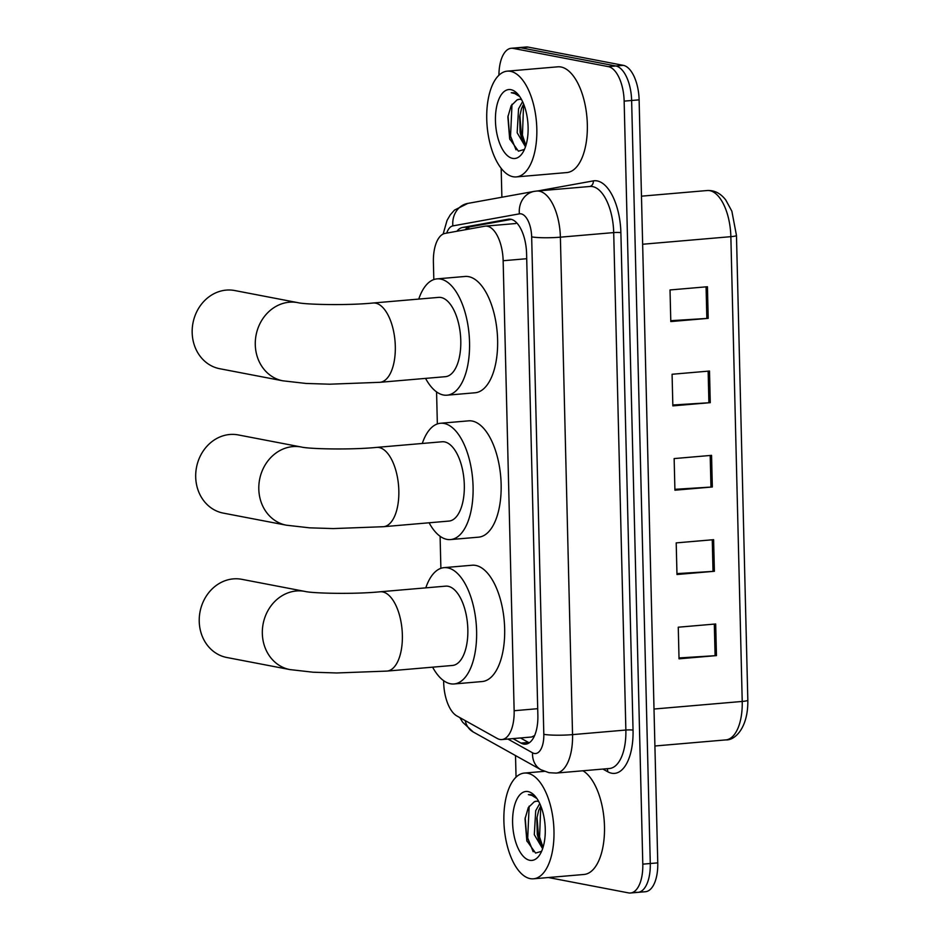 <?xml version="1.0" encoding="UTF-8"?>
<svg xmlns="http://www.w3.org/2000/svg" width="940" height="940" viewBox="0 0 940 940"><rect width="100%" height="100%" fill="white"/><g stroke="black" fill="none" stroke-linecap="round" stroke-linejoin="round"><path stroke-width="1.41" d="M443.621 680.666L443.668 682.417A31.843 14.852 -94.9 0 0 456.84 715.928L497.272 738.476A31.843 14.852 -94.9 0 0 499.892 739.451A31.843 14.852 -94.9 0 0 501.854 739.557A31.843 14.852 -94.9 0 0 514.145 710.722L503.147 260.733A31.843 14.852 -94.9 0 0 485.393 226.129A31.843 14.852 -94.9 0 0 484.758 226.211L445.055 233.402A31.843 14.852 -94.9 0 0 433.399 262.166L433.822 279.556M501.854 739.557L531.723 736.995L534.613 735.55M436.571 391.898L437.347 423.952M440.096 536.282L440.884 568.336M512.958 738.605L520.995 743.093A31.843 14.852 -94.9 0 0 523.615 744.069A31.843 14.852 -94.9 0 0 525.577 744.175A31.843 14.852 -94.9 0 0 537.868 715.328L526.588 253.73A31.843 14.852 -94.9 0 0 508.834 219.126A31.843 14.852 -94.9 0 0 508.199 219.22L462.539 227.48A31.843 14.852 -94.9 0 0 456.899 231.263M498.929 75.224A31.843 14.852 85.1 0 1 511.243 48.281A31.843 14.852 85.1 0 1 513.193 48.386L608.345 66.634A31.843 14.852 85.1 0 1 624.148 101.121L642.795 864.154A31.843 14.852 85.1 0 1 630.493 893A31.843 14.852 85.1 0 1 628.543 892.894L548.373 877.525M516.048 777.145L515.519 755.572M501.878 197.236L501.173 168.319M511.243 48.281L518.727 47.646A31.843 14.852 85.1 0 1 520.678 47.752L615.829 65.988A31.843 14.852 85.1 0 1 631.633 100.486L650.28 863.519A31.843 14.852 85.1 0 1 637.978 892.354A31.843 14.852 85.1 0 1 636.027 892.248M465.1 229.771A31.843 14.852 85.1 0 1 470.024 226.834L511.337 219.361M529.232 742.823A31.843 14.852 85.1 0 1 528.48 742.447L520.443 737.959M637.978 892.354L645.463 891.719A31.843 14.852 85.1 0 0 657.765 862.873L639.118 99.84A31.843 14.852 85.1 0 0 623.314 65.342L528.163 47.106A31.843 14.852 85.1 0 0 526.212 47L518.727 47.646A31.843 14.852 85.1 0 1 520.678 47.752L615.829 65.988A31.843 14.852 85.1 0 1 631.633 100.486L650.28 863.519A31.843 14.852 85.1 0 1 637.978 892.354L630.493 893M707.432 286.735L670.02 289.955L670.796 321.562L708.208 318.355L707.432 286.735M670.772 320.693L706.845 318.448A8.495 0.975 -1.4 0 0 708.208 318.355M709.5 371.041L672.077 374.261L672.852 405.88L710.264 402.661L709.5 371.041M672.829 404.999L708.913 402.767A8.495 0.975 -1.4 0 0 710.264 402.661M715.681 623.984L678.269 627.203L679.033 658.823L716.456 655.603L715.681 623.984M679.021 657.941L715.093 655.697A8.495 0.975 -1.4 0 0 716.456 655.603M713.613 539.678L676.201 542.885L676.976 574.505L714.388 571.285L713.613 539.678M676.953 573.623L713.025 571.391A8.495 0.975 -1.4 0 0 714.388 571.285M711.557 455.36L674.144 458.579L674.92 490.198L712.332 486.979L711.557 455.36M674.897 489.317L710.969 487.073A8.495 0.975 -1.4 0 0 712.332 486.979M527.645 773.244A53.063 24.745 85.1 0 1 553.836 827.282A53.063 24.745 85.1 0 1 533.485 878.806A53.063 24.745 85.1 0 1 530.219 878.63A53.063 24.745 85.1 0 1 504.028 824.591A53.063 24.745 85.1 0 1 524.391 773.068A53.063 24.745 85.1 0 1 527.645 773.244M582.941 770.777A53.063 24.745 85.1 0 1 604.514 827.987A53.063 24.745 85.1 0 1 583.987 874.47L533.485 878.806M542.874 846.928L539.584 837.035L540.77 805.933L538.679 810.445L536.822 818.411L537.28 834.438L538.373 838.68L543.12 847.152M539.748 803.559L535.706 810.703L534.308 834.685L542.627 848.691M536.399 801.221L534.202 801.832A23.982 11.186 85.1 0 1 536.235 801.232A23.982 11.186 85.1 0 1 537.704 801.315A23.982 11.186 85.1 0 1 538.785 801.632M534.202 801.832L528.28 807.636L525.025 818.857L526.811 840.712L535.565 853.073L541.605 851.323M529.772 860.3A34.604 16.133 85.1 0 1 512.606 822.806A34.604 16.133 85.1 0 1 528.092 791.586A34.604 16.133 85.1 0 1 534.895 795.922A34.604 16.133 85.1 0 1 539.936 854.495A34.604 16.133 85.1 0 1 529.772 860.3M536.082 797.355L531.1 794.629L528.398 794.629L531.911 795.44L536.904 798.495M537.022 817.072L538.785 839.925M525.178 817.788L527.07 841.523M529.149 806.156L527.704 838.057L533.192 851.746M241.803 579.322A39.797 34.909 100.8 0 0 199.233 621.422A39.797 34.909 100.8 0 0 226.81 657.495L289.92 669.586A39.797 34.909 -79.2 0 1 262.33 633.513A39.797 34.909 -79.2 0 1 304.901 591.413L241.803 579.322M380.171 591.777A39.797 18.565 -94.9 0 1 382.615 591.906A39.797 18.565 -94.9 0 1 402.367 635.029A39.797 18.565 -94.9 0 1 386.986 671.09L452.469 665.461A39.797 18.565 -94.9 0 0 467.732 626.816A39.797 18.565 -94.9 0 0 448.086 586.278A39.797 18.565 -94.9 0 0 445.654 586.149L380.171 591.777C354.404 594.374 312.538 593.399 304.901 591.413M425.808 587.853A58.374 27.225 85.1 0 1 444.056 567.643A58.374 27.225 85.1 0 1 447.64 567.842A58.374 27.225 85.1 0 1 476.451 627.286A58.374 27.225 85.1 0 1 454.055 683.968A58.374 27.225 85.1 0 1 450.471 683.768A58.374 27.225 85.1 0 1 432.623 667.165M444.056 567.643L472.115 565.234A58.374 27.225 85.1 0 1 475.699 565.422A58.374 27.225 85.1 0 1 504.51 624.865A58.374 27.225 85.1 0 1 482.114 681.547L454.055 683.968M238.267 434.926A39.797 34.909 100.8 0 0 195.696 477.038A39.797 34.909 100.8 0 0 223.285 513.111L286.394 525.202A39.797 34.909 -79.2 0 1 258.805 489.129A39.797 34.909 -79.2 0 1 301.376 447.029L238.267 434.926M376.646 447.393A39.797 18.565 -94.9 0 1 379.09 447.522A39.797 18.565 -94.9 0 1 398.83 490.645A39.797 18.565 -94.9 0 1 383.461 526.706L448.932 521.077A39.797 18.565 -94.9 0 0 464.207 482.431A39.797 18.565 -94.9 0 0 444.561 441.894A39.797 18.565 -94.9 0 0 442.117 441.765L376.646 447.393C350.879 449.99 309.013 449.003 301.376 447.029M422.283 443.469A58.374 27.225 85.1 0 1 440.531 423.259A58.374 27.225 85.1 0 1 444.115 423.458A58.374 27.225 85.1 0 1 472.926 482.89A58.374 27.225 85.1 0 1 450.53 539.572A58.374 27.225 85.1 0 1 446.947 539.384A58.374 27.225 85.1 0 1 429.098 522.781M440.531 423.259L468.59 420.85A58.374 27.225 85.1 0 1 472.174 421.038A58.374 27.225 85.1 0 1 500.985 480.481A58.374 27.225 85.1 0 1 478.589 537.163L450.53 539.572M234.742 290.542A39.797 34.909 100.8 0 0 192.171 332.654A39.797 34.909 100.8 0 0 219.76 368.727L282.858 380.818A39.797 34.909 -79.2 0 1 255.28 344.745A39.797 34.909 -79.2 0 1 297.839 302.645L234.742 290.542M373.11 303.009A39.797 18.565 -94.9 0 1 375.554 303.138A39.797 18.565 -94.9 0 1 395.305 346.261A39.797 18.565 -94.9 0 1 379.936 382.31L445.407 376.681A39.797 18.565 -94.9 0 0 460.682 338.036A39.797 18.565 -94.9 0 0 441.036 297.51A39.797 18.565 -94.9 0 0 438.592 297.381L373.11 303.009C347.353 305.606 305.477 304.619 297.839 302.645M418.747 299.084A58.374 27.225 85.1 0 1 437.006 278.875A58.374 27.225 85.1 0 1 440.578 279.062A58.374 27.225 85.1 0 1 469.389 338.506A58.374 27.225 85.1 0 1 447.005 395.188A58.374 27.225 85.1 0 1 443.422 395A58.374 27.225 85.1 0 1 425.562 378.397M437.006 278.875L465.065 276.466A58.374 27.225 85.1 0 1 468.649 276.654A58.374 27.225 85.1 0 1 497.46 336.097A58.374 27.225 85.1 0 1 475.064 392.779L447.005 395.188M510.49 71.334A53.063 24.745 85.1 0 1 536.681 125.373A53.063 24.745 85.1 0 1 516.33 176.908A53.063 24.745 85.1 0 1 513.064 176.732A53.063 24.745 85.1 0 1 486.885 122.694A53.063 24.745 85.1 0 1 507.236 71.158A53.063 24.745 85.1 0 1 510.49 71.334M507.236 71.158L557.749 66.822A53.063 24.745 85.1 0 1 561.004 66.999A53.063 24.745 85.1 0 1 587.195 121.037A53.063 24.745 85.1 0 1 566.832 172.561L516.33 176.908M523.615 104.011L521.524 108.535L519.667 116.513L520.126 132.528L521.218 136.782L525.965 145.254M522.593 101.649L518.551 108.793L517.164 132.787L525.472 146.781M519.244 99.323L517.047 99.922A23.982 11.186 85.1 0 1 519.08 99.335A23.982 11.186 85.1 0 1 520.548 99.417A23.982 11.186 85.1 0 1 521.63 99.722M517.047 99.922L511.137 105.727L507.87 116.948L509.656 138.803L518.422 151.164L524.449 149.425M512.617 158.39A34.604 16.133 85.1 0 1 495.451 120.908A34.604 16.133 85.1 0 1 510.937 89.676A34.604 16.133 85.1 0 1 517.74 94.012A34.604 16.133 85.1 0 1 522.781 152.597A34.604 16.133 85.1 0 1 512.617 158.39M518.927 95.457L513.945 92.719L511.243 92.731L514.756 93.542L519.75 96.597M519.867 115.174L521.63 138.027M508.023 115.879L509.915 139.625M523.615 104.023L522.428 135.137L525.719 145.019M512.006 104.258L510.549 136.159L516.037 149.836M469.119 227.057A31.843 28.141 79.7 0 0 468.214 229.207M537.704 708.69L514.145 710.722M526.706 258.712L503.147 260.733M507.87 739.04L532.569 752.811A21.232 9.905 -94.9 0 0 534.32 753.469A21.232 9.905 -94.9 0 0 543.813 734.316L531.664 236.868A21.232 9.905 -94.9 0 0 521.124 213.862A21.232 9.905 -94.9 0 0 519.397 213.85L452.892 225.894A21.232 9.905 -94.9 0 0 446.712 233.108M531.664 236.868A21.232 2.456 178.6 0 0 560.381 237.174L572.542 734.622A42.453 19.799 85.1 0 1 556.151 773.08L609.461 768.497A42.453 19.799 -94.9 0 0 625.864 730.039L613.702 232.591A42.453 19.799 -94.9 0 0 592.635 186.602A42.453 19.799 -94.9 0 0 590.026 186.461L536.716 191.043A42.453 19.799 85.1 0 1 539.325 191.184A42.453 19.799 85.1 0 1 560.381 237.174L613.702 232.591A5.311 0.611 -1.4 0 1 620.882 232.674L633.043 730.121A5.311 0.611 -1.4 0 0 625.864 730.039L572.542 734.622A21.232 2.456 178.6 0 1 543.813 734.316M536.716 191.043L534.32 191.361A21.232 18.753 79.7 0 0 519.397 213.85M633.043 730.121A47.764 22.278 85.1 0 1 611.658 773.221A47.764 22.278 85.1 0 1 607.734 771.752L602.904 769.061M537.751 190.949L593.293 180.891A47.764 22.278 85.1 0 1 620.882 232.674M642.795 864.154L657.765 862.873M624.148 101.121L639.118 99.84M608.345 66.634L623.314 65.342M513.193 48.386L528.163 47.106M593.293 180.891A5.311 4.688 -100.3 0 1 589.744 186.484M606.946 768.709A5.311 4.477 -60.9 0 1 607.734 771.752M534.32 191.361L467.826 203.404A21.232 18.753 79.7 0 0 452.892 225.894M465.23 720.604A21.232 17.907 119.1 0 0 473.22 731.978L540.935 769.743A21.232 17.907 119.1 0 1 532.569 752.811M528.48 742.447L520.995 743.093M470.024 226.834L462.539 227.48M509.48 219.102L508.199 219.22M654.005 709.03L742.224 701.44A10.61 1.222 -1.4 0 0 747.829 700.218C748.287 728.218 734.634 740.626 725.833 739.898A42.453 19.799 -94.9 0 0 742.224 701.44L730.862 236.668A42.453 19.799 -94.9 0 0 707.197 190.526C714.377 190.127 720.569 193.276 725.762 199.985L731.861 211.183L736.466 235.447A10.61 1.222 178.6 0 1 730.862 236.668L642.643 244.247M710.193 455.477L710.969 487.073M712.261 539.783L713.025 571.391M714.318 624.101L715.093 655.697M708.137 371.159L708.913 402.767M706.081 286.853L706.845 318.448M515.79 223.52L485.393 226.129M540.935 769.743L549.03 772.704L556.151 773.08M467.826 203.404L454.49 210.09L450.237 214.908L447.064 220.359L443.151 234.025M459.848 717.608L462.656 722.226L473.22 731.978M736.466 235.447L747.829 700.218M707.197 190.526L641.468 196.178M725.833 739.898L654.91 745.996M524.391 773.068L544.342 771.352M386.986 671.09L336.767 672.97L313.114 672.218L289.92 669.586M383.461 526.706L333.242 528.586L309.589 527.834L286.394 525.202M379.936 382.31L329.717 384.202L306.052 383.45L282.858 380.818"/></g></svg>
